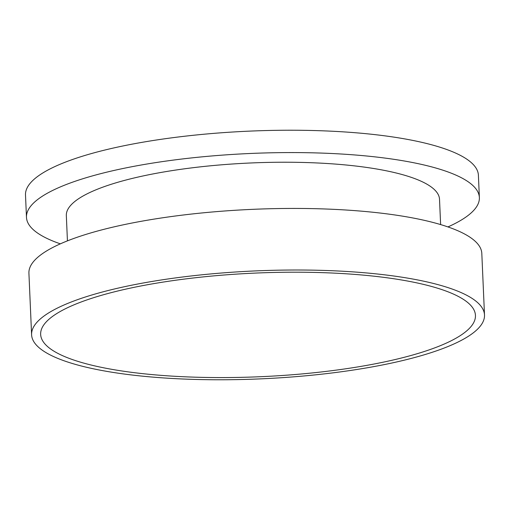 <?xml version="1.0" encoding="UTF-8"?>
<svg xmlns="http://www.w3.org/2000/svg" width="510" height="510" viewBox="0 0 510 510"><rect width="100%" height="100%" fill="white"/><g stroke="black" fill="none" stroke-linecap="round" stroke-linejoin="round"><path stroke-width="0.76" d="M385.617 361.679A217.598 51.873 -2.5 0 1 120.953 370.834A217.598 51.873 -2.5 0 1 59.632 311.839A217.598 51.873 -2.5 0 1 130.483 288.099A217.598 51.873 -2.5 0 1 454.582 294.595A217.598 51.873 -2.5 0 1 385.617 361.679M125.167 286.563A226.663 54.035 -2.5 0 1 359.939 272.391A226.663 54.035 -2.5 0 1 484.5 315.001A226.663 54.035 -2.5 0 1 390.934 363.216A226.663 54.035 -2.5 0 1 156.168 377.387A226.663 54.035 -2.5 0 1 31.601 334.777A226.663 54.035 -2.5 0 1 125.167 286.563M31.601 334.777L28.917 273.201A226.663 54.035 -2.5 0 1 122.483 224.987A226.663 54.035 -2.5 0 1 357.249 210.815A226.663 54.035 -2.5 0 1 481.81 253.425L484.5 315.001M67.435 240.873L66.332 215.602A186.768 44.529 -2.5 0 1 143.431 175.873A186.768 44.529 -2.5 0 1 336.88 164.194A186.768 44.529 -2.5 0 1 439.518 199.308L440.621 224.578M60.352 243.844A226.663 54.035 -2.5 0 1 26.475 217.343A226.663 54.035 -2.5 0 1 120.041 169.129A226.663 54.035 -2.5 0 1 354.807 154.957A226.663 54.035 -2.5 0 1 479.375 197.568A226.663 54.035 -2.5 0 1 447.933 226.924M26.475 217.343L25.5 194.998A226.663 54.035 -2.5 0 1 119.066 146.784A226.663 54.035 -2.5 0 1 353.832 132.613A226.663 54.035 -2.5 0 1 478.399 175.223L479.375 197.568"/></g></svg>
